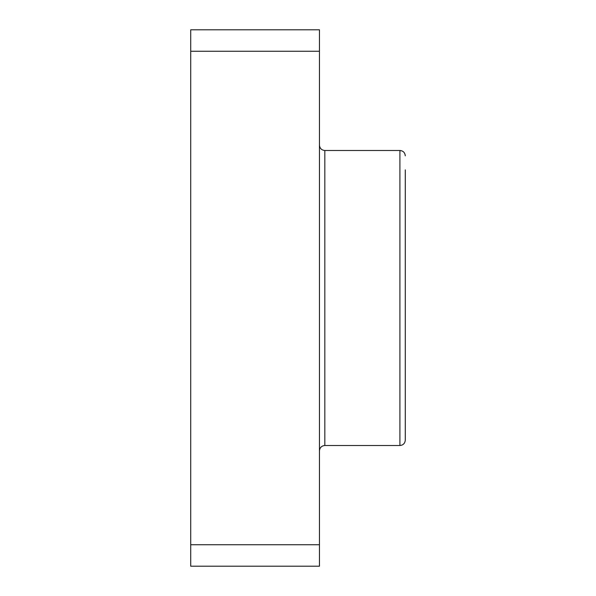 <?xml version="1.0" encoding="UTF-8"?>
<svg xmlns="http://www.w3.org/2000/svg" width="596" height="596" viewBox="0 0 596 596"><rect width="100%" height="100%" fill="white"/><g stroke="black" fill="none" stroke-linecap="round" stroke-linejoin="round"><path stroke-width="0.89" d="M190.72 51.256L190.72 29.8L319.456 29.8L319.456 566.2L190.72 566.2L190.72 51.256L319.456 51.256M319.456 544.744L190.72 544.744M319.456 145.126C319.776 148.382 321.564 150.17 324.82 150.49L324.82 445.51L399.916 445.51C403.172 445.19 404.96 443.402 405.28 440.146L405.28 169.882M399.916 445.51L399.916 150.49C403.172 150.81 404.96 152.598 405.28 155.854M324.82 445.51C321.564 445.83 319.776 447.618 319.456 450.874M324.82 150.49L399.916 150.49"/></g></svg>

